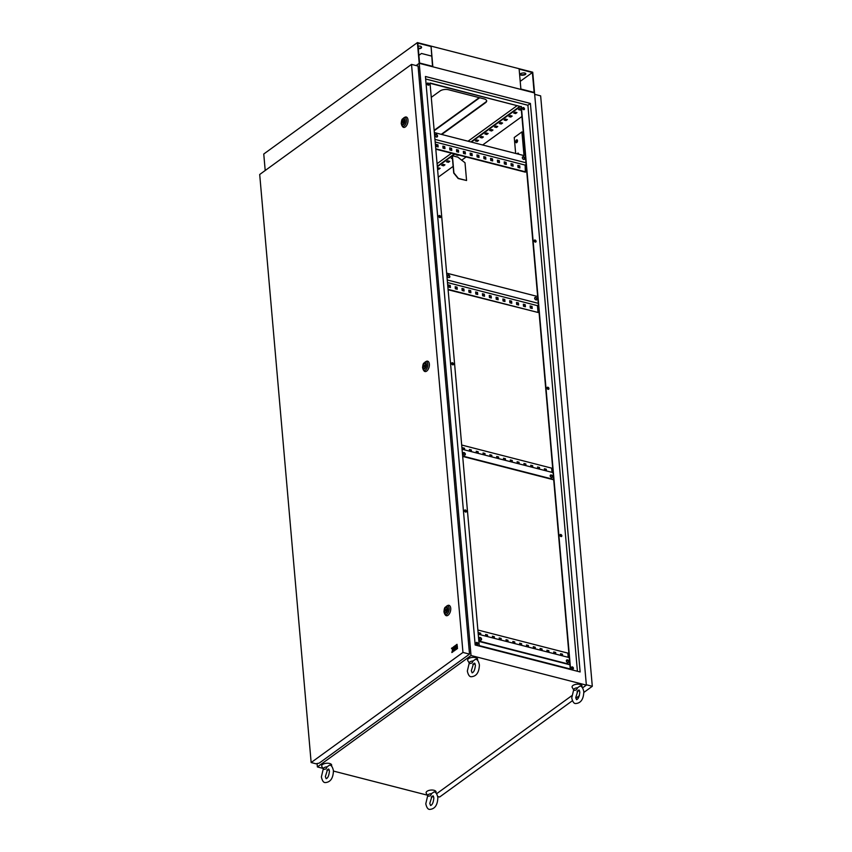 <?xml version="1.0" encoding="UTF-8"?>
<svg xmlns="http://www.w3.org/2000/svg" width="852" height="852" viewBox="0 0 852 852"><rect width="100%" height="100%" fill="white"/><g stroke="black" fill="none" stroke-linecap="round" stroke-linejoin="round"><path stroke-width="1.28" d="M517.494 140.644A1.502 0.809 -75.6 0 0 517.004 139.813A1.502 0.809 -75.6 0 0 516.11 140.399A1.502 0.809 -75.6 0 0 515.758 141.901A1.502 0.809 -75.6 0 0 516.248 142.731A1.502 0.809 -75.6 0 0 517.143 142.146A1.502 0.809 -75.6 0 0 517.494 140.644M517.196 139.92A1.502 0.809 -75.6 0 0 516.174 142.007A1.502 0.809 -75.6 0 0 516.472 142.731M518.666 154.223A1.502 0.809 -75.6 0 0 518.655 153.967A1.502 0.809 -75.6 0 0 518.165 153.136A1.502 0.809 -75.6 0 0 517.207 153.85M518.357 153.232A1.502 0.809 -75.6 0 0 517.622 153.956M522.329 157.769A1.502 1.065 -125.9 0 1 524.789 158.397A1.502 1.065 -125.9 0 1 522.329 157.769M522.5 157.034A1.502 1.065 -125.9 0 1 524.225 159.409M435.084 135.361A1.502 1.065 -125.9 0 1 437.545 135.99A1.502 1.065 -125.9 0 1 435.084 135.361M435.265 134.627A1.502 1.065 -125.9 0 1 436.98 137.002M537.079 298.977A1.502 1.065 54.1 0 0 534.63 298.338A1.502 1.065 54.1 0 0 537.079 298.977M536.526 299.989A1.502 1.065 54.1 0 0 534.8 297.614M449.845 276.57A1.502 1.065 54.1 0 0 447.385 275.942A1.502 1.065 54.1 0 0 449.845 276.57M449.281 277.582A1.502 1.065 54.1 0 0 447.556 275.207M550.168 475.917A1.502 1.065 -125.9 0 1 552.618 476.545A1.502 1.065 -125.9 0 1 550.168 475.917M550.339 475.182A1.502 1.065 -125.9 0 1 552.064 477.557M462.924 453.509A1.502 1.065 -125.9 0 1 465.373 454.137A1.502 1.065 -125.9 0 1 462.924 453.509M463.094 452.774A1.502 1.065 -125.9 0 1 464.819 455.149M566.346 660.886A1.502 1.065 -125.9 0 1 568.806 661.514A1.502 1.065 -125.9 0 1 566.346 660.886M566.527 660.151A1.502 1.065 -125.9 0 1 568.241 662.526M479.101 638.478A1.502 1.065 -125.9 0 1 481.561 639.106A1.502 1.065 -125.9 0 1 479.101 638.478M479.282 637.743A1.502 1.065 -125.9 0 1 480.997 640.118M571.522 667.712A1.171 0.82 -125.9 0 1 573.428 668.202A1.171 0.82 -125.9 0 1 571.522 667.712M573.002 668.99A1.171 0.82 54.1 0 0 571.66 667.137M559.934 535.28A1.171 0.82 -125.9 0 1 561.841 535.77A1.171 0.82 -125.9 0 1 559.934 535.28M561.415 536.547A1.171 0.82 54.1 0 0 560.073 534.705M547.048 388.043A1.171 0.82 -125.9 0 1 548.954 388.533A1.171 0.82 -125.9 0 1 547.048 388.043M548.528 389.311A1.171 0.82 54.1 0 0 547.186 387.468M534.172 240.807A1.171 0.82 -125.9 0 1 536.078 241.297A1.171 0.82 -125.9 0 1 534.172 240.807M535.652 242.075A1.171 0.82 54.1 0 0 534.31 240.232M522.585 108.364A1.171 0.82 -125.9 0 1 524.491 108.854A1.171 0.82 -125.9 0 1 522.585 108.364M524.065 109.642A1.171 0.82 54.1 0 0 522.723 107.789M427.161 83.858A1.171 0.82 -125.9 0 1 429.067 84.348A1.171 0.82 -125.9 0 1 427.161 83.858M428.641 85.136A1.171 0.82 54.1 0 0 427.299 83.283M438.748 216.301A1.171 0.82 -125.9 0 1 440.654 216.791A1.171 0.82 -125.9 0 1 438.748 216.301M440.228 217.579A1.171 0.82 54.1 0 0 438.887 215.726M451.624 363.538A1.171 0.82 -125.9 0 1 453.53 364.028A1.171 0.82 -125.9 0 1 451.624 363.538M453.104 364.816A1.171 0.82 54.1 0 0 451.762 362.963M464.51 510.774A1.171 0.82 -125.9 0 1 466.417 511.264A1.171 0.82 -125.9 0 1 464.51 510.774M465.991 512.052A1.171 0.82 54.1 0 0 464.649 510.199M476.098 643.207A1.171 0.82 -125.9 0 1 478.004 643.697A1.171 0.82 -125.9 0 1 476.098 643.207M477.578 644.485A1.171 0.82 54.1 0 0 476.236 642.632M427.193 84.082L427.47 83.251M582.566 687.873L586.357 685.125L534.545 92.932L419.216 63.314L416.117 65.572L419.216 63.314L471.028 655.518L317.381 766.938L317.082 763.424M434.35 132.571L524.012 155.596L521.935 131.911L523.298 132.262L521.062 106.67L430.036 83.294M570.254 668.98L523.298 132.262M448.067 289.361L538.038 312.471L537.442 305.666L447.47 282.555M537.442 305.666L538.411 304.963M447.247 279.957L538.262 303.323M462.05 449.238L553.076 472.615M551.787 475.778L550.232 475.384M464.542 453.381L462.987 452.976M478.238 634.207L569.253 657.584M567.975 660.747L566.41 660.353M480.73 638.35L479.165 637.946M437.076 163.69L451.517 153.211M468.046 141.219L517.1 105.648M521.349 106.457L570.574 669.065L479.239 645.614L430.015 83.006L521.062 106.67M425.659 78.991L527.899 105.243L577.422 671.259M436.597 793.734L571.767 695.711M577.038 691.888L578.22 691.025M441.741 134.467L485.587 102.666A6.017 2.769 175 0 0 486.673 100.887A6.017 2.769 175 0 0 484.138 98.907L448.418 89.726A6.017 2.769 175 0 0 440.058 90.983L431.272 97.352M530.402 103.433L580.137 671.962L475.171 645.007L425.436 76.488L530.402 103.433L527.899 105.243M518.964 109.28L521.264 109.013L519.869 108.619L518.527 109.599L520.434 110.089L521.307 109.45M515.066 112.102L513.724 113.082L515.63 113.572L516.972 112.592L515.066 112.102M510.263 115.584L508.921 116.564L510.827 117.054L512.18 116.074L510.263 115.584M505.47 119.067L504.118 120.036L506.035 120.526L507.377 119.557L505.47 119.067M500.667 122.55L499.315 123.519L501.232 124.009L502.573 123.039L500.667 122.55M495.864 126.032L494.522 127.001L496.428 127.491L497.77 126.522L495.864 126.032M491.061 129.515L489.719 130.484L491.625 130.974L492.967 130.005L491.061 129.515M486.258 132.997L484.916 133.966L486.822 134.456L488.164 133.487L486.258 132.997M481.455 136.48L480.113 137.449L482.019 137.939L483.372 136.97L481.455 136.48M476.662 139.962L475.31 140.931L477.226 141.421L478.568 140.452L476.662 139.962M458.014 155.352L456.108 154.862L458.493 155M452.369 157.577L451.304 158.344L452.455 158.642M447.854 160.847L446.501 161.827L448.408 162.317L449.76 161.337L447.854 160.847M443.051 164.329L441.698 165.309L443.615 165.799L444.957 164.819L443.051 164.329M437.534 168.952L438.812 169.282L440.154 168.302L438.248 167.812L437.481 168.366M521.062 106.724L519.827 106.915L471.348 142.071M454.819 154.052L452.455 155.767M452.412 155.756L453.914 172.924L458.387 178.409L466.566 180.507L465.011 162.753L457.865 157.151L452.412 155.756L437.342 166.736M438.258 177.173L453.136 166.385M461.624 160.229L466.129 156.96M482.658 144.978L521.925 116.5M441.261 134.339L485.544 102.229A6.017 2.769 175 0 0 486.641 100.664M586.357 685.125L471.028 655.518M317.381 766.938L322.972 768.376M328.702 769.846L329.234 769.984M333.462 771.071L427.395 795.182M519.784 106.468L470.868 141.943M458.099 151.209L457.226 151.837M454.34 153.935L437.3 166.289M514.171 112.752L515.598 113.124L516.493 112.464M509.368 116.234L510.795 116.607L511.69 115.947M504.565 119.717L505.992 120.089L506.897 119.429M499.762 123.199L501.189 123.572L502.094 122.912M494.959 126.682L496.386 127.054L497.291 126.394M490.156 130.164L491.583 130.537L492.488 129.877M485.352 133.647L486.79 134.02L487.685 133.359M480.56 137.129L481.987 137.502L482.882 136.842M475.757 140.612L477.184 140.974L478.089 140.324M451.752 158.025L452.423 158.195M446.949 161.507L448.376 161.869L449.281 161.22M442.145 164.99L443.572 165.352L444.478 164.702M437.491 168.504L439.675 168.185M569.85 664.39L478.835 641.013M477.865 630.011L567.837 653.111L568.209 657.307M560.595 654.08L562.086 654.464L562.203 655.774M553.779 652.334L555.27 652.717L555.387 654.016M546.963 650.587L548.454 650.971L548.571 652.27M540.147 648.83L541.638 649.213L541.755 650.523M533.331 647.083L534.822 647.467L534.939 648.766M526.515 645.337L528.006 645.72L528.123 647.019M519.699 643.579L521.19 643.963L521.307 645.273M512.883 641.833L514.374 642.216L514.491 643.516M506.067 640.086L507.558 640.47L507.675 641.769M499.251 638.329L500.742 638.712L500.859 640.022M492.435 636.582L493.926 636.966L494.043 638.265M485.619 634.836L487.11 635.219L487.227 636.519M478.803 633.079L480.294 633.462L480.411 634.761M569.892 664.773L478.867 641.396M562.618 655.88L562.469 654.187L560.563 653.697L560.712 655.39M555.802 654.123L555.653 652.44L553.747 651.95L553.896 653.633M548.986 652.376L548.837 650.694L546.931 650.204L547.08 651.886M542.17 650.63L542.021 648.936L540.115 648.447L540.264 650.14M535.354 648.873L535.205 647.19L533.299 646.7L533.448 648.383M528.538 647.126L528.389 645.443L526.483 644.953L526.632 646.636M521.722 645.379L521.573 643.686L519.667 643.196L519.816 644.889M514.906 643.622L514.757 641.939L512.851 641.449L513 643.132M508.09 641.875L507.941 640.193L506.035 639.703L506.184 641.386M501.274 640.129L501.125 638.436L499.219 637.946L499.368 639.639M494.458 638.372L494.309 636.689L492.403 636.199L492.552 637.882M487.642 636.625L487.493 634.942L485.587 634.452L485.736 636.135M480.826 634.878L480.677 633.185L478.771 632.695L478.92 634.389M553.672 479.42L462.647 456.044M461.688 445.032L551.659 468.142L552.021 472.338M544.417 469.111L545.908 469.495L546.015 470.794M537.601 467.365L539.092 467.748L539.199 469.047M530.785 465.618L532.276 466.001L532.383 467.301M523.969 463.861L525.46 464.244L525.567 465.543M517.153 462.114L518.644 462.498L518.751 463.797M510.337 460.368L511.828 460.751L511.935 462.05M503.521 458.61L505.012 458.994L505.119 460.293M496.705 456.864L498.196 457.247L498.303 458.546M489.889 455.117L491.38 455.5L491.498 456.8M483.073 453.36L484.564 453.743L484.682 455.043M476.257 451.613L477.748 451.997L477.865 453.296M469.441 449.867L470.932 450.25L471.049 451.549M462.625 448.109L464.116 448.493L464.233 449.792M553.704 479.804L462.689 456.427M546.441 470.911L546.292 469.218L544.385 468.728L544.524 470.421M539.625 469.154L539.476 467.471L537.569 466.981L537.708 468.664M532.809 467.407L532.66 465.714L530.753 465.224L530.892 466.917M525.993 465.661L525.844 463.967L523.937 463.477L524.087 465.171M519.177 463.903L519.028 462.221L517.121 461.731L517.27 463.413M512.361 462.157L512.212 460.463L510.305 459.973L510.454 461.667M505.545 460.41L505.396 458.717L503.489 458.227L503.638 459.92M498.729 458.653L498.58 456.97L496.673 456.48L496.822 458.163M491.913 456.906L491.764 455.213L489.857 454.723L490.007 456.416M485.097 455.16L484.948 453.466L483.041 452.976L483.19 454.67M478.281 453.402L478.132 451.72L476.225 451.23L476.375 452.913M471.465 451.656L471.316 449.962L469.409 449.473L469.558 451.166M464.649 449.909L464.5 448.216L462.593 447.726L462.742 449.419M537.665 296.517L446.65 273.151M538.038 312.471L448.099 289.755M530.178 306.337L531.669 306.72L531.808 308.413M523.362 304.59L524.853 304.973L524.992 306.656M516.546 302.843L518.037 303.227L518.176 304.909M509.73 301.086L511.221 301.47L511.36 303.163M502.914 299.34L504.405 299.723L504.544 301.406M496.098 297.593L497.589 297.976L497.728 299.659M489.282 295.836L490.773 296.219L490.912 297.912M482.466 294.089L483.957 294.472L484.096 296.155M475.65 292.342L477.141 292.726L477.29 294.409M468.834 290.585L470.325 290.969L470.474 292.662M462.018 288.839L463.509 289.222L463.658 290.905M455.202 287.092L456.693 287.475L456.842 289.158M448.386 285.335L449.877 285.718L450.026 287.412M530.317 308.03L532.234 308.52L532.053 306.443L530.136 305.953L530.317 308.03M523.501 306.273L525.418 306.763L525.237 304.697L523.32 304.207L523.501 306.273M516.685 304.526L518.602 305.016L518.421 302.95L516.504 302.46L516.685 304.526M509.869 302.779L511.786 303.269L511.605 301.193L509.688 300.703L509.869 302.779M503.063 301.022L504.97 301.512L504.789 299.446L502.872 298.956L503.063 301.022M496.247 299.276L498.154 299.766L497.973 297.699L496.056 297.21L496.247 299.276M489.431 297.529L491.338 298.019L491.157 295.942L489.25 295.452L489.431 297.529M482.615 295.772L484.522 296.262L484.341 294.196L482.434 293.706L482.615 295.772M475.799 294.025L477.706 294.515L477.525 292.449L475.618 291.959L475.799 294.025M468.983 292.279L470.89 292.768L470.709 290.692L468.802 290.202L468.983 292.279M462.167 290.521L464.074 291.011L463.893 288.945L461.986 288.455L462.167 290.521M455.351 288.775L457.258 289.265L457.077 287.199L455.17 286.709L455.351 288.775M448.535 287.028L450.442 287.518L450.261 285.441L448.354 284.951L448.535 287.028M525.961 162.753L434.946 139.377M435.17 141.986L525.141 165.086L526.11 164.383M525.141 165.086L525.354 172.168L435.798 149.175M517.878 165.767L519.369 166.151L519.518 167.833M511.062 164.01L512.553 164.393L512.702 166.087M504.246 162.263L505.737 162.647L505.886 164.329M497.43 160.517L498.921 160.9L499.07 162.583M490.614 158.76L492.105 159.143L492.254 160.836M483.798 157.013L485.289 157.396L485.438 159.079M476.982 155.266L478.473 155.65L478.622 157.332M470.166 153.509L471.657 153.892L471.806 155.586M463.35 151.762L464.841 152.146L464.99 153.829M456.534 150.016L458.025 150.399L458.174 152.082M449.718 148.259L451.209 148.642L451.358 150.335M442.902 146.512L444.393 146.895L444.542 148.578M436.086 144.765L437.577 145.149L437.726 146.832M525.737 171.891L435.766 148.791M518.027 167.45L517.846 165.384L519.752 165.874L519.933 167.94L518.027 167.45M511.211 165.703L511.03 163.627L512.936 164.116L513.117 166.193L511.211 165.703M504.395 163.946L504.214 161.88L506.12 162.37L506.301 164.436L504.395 163.946M497.579 162.2L497.398 160.133L499.304 160.623L499.485 162.689L497.579 162.2M490.763 160.453L490.582 158.376L492.488 158.866L492.669 160.943L490.763 160.453M483.947 158.696L483.766 156.63L485.672 157.119L485.853 159.186L483.947 158.696M477.131 156.949L476.95 154.883L478.856 155.373L479.037 157.439L477.131 156.949M470.315 155.202L470.134 153.126L472.04 153.616L472.221 155.692L470.315 155.202M463.499 153.445L463.318 151.379L465.224 151.869L465.405 153.935L463.499 153.445M456.683 151.699L456.502 149.632L458.408 150.122L458.589 152.189L456.683 151.699M449.867 149.952L449.686 147.875L451.592 148.365L451.773 150.442L449.867 149.952M443.051 148.195L442.87 146.129L444.776 146.619L444.957 148.685L443.051 148.195M436.235 146.448L436.054 144.382L437.96 144.872L438.141 146.938L436.235 146.448M521.935 131.911L514.257 137.491L515.652 153.445M473.02 660.982C472.668 662.739 471.507 663.58 469.548 663.506A3.621 1.661 -5 0 1 469.409 663.325A3.621 1.661 -5 0 1 469.953 661.908A3.621 1.661 -5 0 1 473.02 660.982L475.618 659.246C477.312 659.267 478.568 661.141 479.399 664.89C479.133 672.494 476.375 676.445 471.124 676.733C469.452 676.733 468.185 674.859 467.333 671.088L469.292 662.803M469.409 663.325L467.801 660.63A5.016 2.311 -5 0 1 468.557 658.649A5.016 2.311 -5 0 1 474.575 657.435A5.016 2.311 -5 0 1 477.567 659.767L477.397 660.215M475.096 663.836A3.621 1.661 -5 0 1 473.116 664.315M472.785 664.336L474.617 663.133L475.405 665.242C474.937 669.757 473.85 672.292 472.114 672.846L471.337 670.737L473.456 663.889M577.443 687.798C577.092 689.545 575.931 690.386 573.96 690.322A3.621 1.661 -5 0 1 573.833 690.141A3.621 1.661 -5 0 1 574.376 688.714A3.621 1.661 -5 0 1 577.443 687.798L580.031 686.052C581.724 686.073 582.992 687.958 583.822 691.696C583.545 699.311 580.787 703.262 575.537 703.55C573.865 703.55 572.608 701.665 571.756 697.905L573.716 689.619M573.833 690.141L572.224 687.436A5.016 2.311 -5 0 1 572.97 685.466A5.016 2.311 -5 0 1 578.987 684.252A5.016 2.311 -5 0 1 581.991 686.584L581.82 687.021M579.52 690.642A3.621 1.661 -5 0 1 577.528 691.121M577.209 691.153L579.03 689.939L579.818 692.048C579.36 696.574 578.263 699.109 576.538 699.662L575.75 697.554L577.88 690.706M431.474 793.649C431.123 795.395 429.972 796.237 428.002 796.173A3.621 1.661 -5 0 1 427.874 795.992A3.621 1.661 -5 0 1 428.407 794.565A3.621 1.661 -5 0 1 431.474 793.649L434.073 791.902C435.766 791.923 437.023 793.808 437.853 797.557C437.587 805.161 434.829 809.112 429.578 809.4C427.906 809.4 426.639 807.515 425.787 803.755L427.757 795.47M427.874 795.992L426.266 793.287A5.016 2.311 -5 0 1 427.012 791.316A5.016 2.311 -5 0 1 433.029 790.102A5.016 2.311 -5 0 1 436.022 792.435L435.851 792.882M433.551 796.492A3.621 1.661 -5 0 1 431.57 796.971M431.24 797.003L433.072 795.789L433.86 797.898C433.391 802.424 432.305 804.959 430.579 805.513L429.791 803.404L431.911 796.556M327.051 766.843C326.71 768.589 325.549 769.431 323.579 769.356A3.621 1.661 -5 0 1 323.451 769.175A3.621 1.661 -5 0 1 323.984 767.758A3.621 1.661 -5 0 1 327.051 766.843L329.649 765.096C331.343 765.117 332.61 766.992 333.441 770.74C333.164 778.345 330.406 782.296 325.155 782.583C323.483 782.594 322.226 780.709 321.374 776.939L323.334 768.653M323.451 769.175L321.843 766.481A5.016 2.311 -5 0 1 322.588 764.5A5.016 2.311 -5 0 1 328.606 763.285A5.016 2.311 -5 0 1 331.598 765.628L331.439 766.065M329.138 769.686A3.621 1.661 -5 0 1 327.147 770.165M326.817 770.187L328.648 768.983L329.436 771.092C328.978 775.608 327.882 778.142 326.156 778.696L325.368 776.587L327.498 769.75M447.556 608.978A2.673 1.448 -75.6 0 0 446.682 607.508A2.673 1.448 -75.6 0 0 445.106 608.541A2.673 1.448 -75.6 0 0 444.488 611.214A2.673 1.448 -75.6 0 0 445.351 612.684A2.673 1.448 -75.6 0 0 446.938 611.651A2.673 1.448 -75.6 0 0 447.556 608.978L445.127 609.957L446.15 611.576L446.789 608.754M444.563 613.823L445.213 614.824A5.357 2.886 -75.6 0 0 448.855 614.505A5.357 2.886 -75.6 0 0 450.729 608.285A5.357 2.886 -75.6 0 0 447.588 605.559L446.544 606.134A4.441 2.407 104.4 0 1 449.153 608.392A4.441 2.407 104.4 0 1 447.598 613.557A4.441 2.407 104.4 0 1 444.563 613.823L443.956 611.874C444.456 606.262 445.202 607.881 446.544 606.134M446.863 611.757L446.15 611.576M426.192 364.826A2.673 1.448 -75.6 0 0 425.329 363.346A2.673 1.448 -75.6 0 0 423.742 364.39A2.673 1.448 -75.6 0 0 423.125 367.052A2.673 1.448 -75.6 0 0 423.998 368.533A2.673 1.448 -75.6 0 0 425.574 367.489A2.673 1.448 -75.6 0 0 426.192 364.826L423.763 365.796L424.786 367.414L425.425 364.592M423.21 369.661L423.849 370.663A5.357 2.886 -75.6 0 0 427.491 370.343A5.357 2.886 -75.6 0 0 429.365 364.123A5.357 2.886 -75.6 0 0 426.224 361.397L425.18 361.972A4.441 2.407 104.4 0 1 427.789 364.23A4.441 2.407 104.4 0 1 426.234 369.406A4.441 2.407 104.4 0 1 423.21 369.661L422.592 367.713C423.103 362.1 423.849 363.719 425.18 361.972M425.499 367.595L424.786 367.414M404.838 120.664A2.673 1.448 -75.6 0 0 403.965 119.184A2.673 1.448 -75.6 0 0 402.389 120.228A2.673 1.448 -75.6 0 0 401.761 122.89A2.673 1.448 -75.6 0 0 402.634 124.371A2.673 1.448 -75.6 0 0 404.21 123.327A2.673 1.448 -75.6 0 0 404.838 120.664M401.846 125.5L402.485 126.501A5.357 2.886 -75.6 0 0 406.138 126.192A5.357 2.886 -75.6 0 0 408.002 119.962A5.357 2.886 -75.6 0 0 404.86 117.246L403.816 117.81A4.441 2.407 104.4 0 1 406.436 120.068A4.441 2.407 104.4 0 1 404.881 125.244A4.441 2.407 104.4 0 1 401.846 125.5L401.228 123.551C401.739 117.938 402.485 119.557 403.816 117.81M404.061 120.43L402.4 121.634L403.422 123.252L404.061 120.43L404.828 120.633M404.146 123.433L403.422 123.252M454.425 647.403L455.394 646.711L454.457 647.786L454.702 648.958L456.395 647.722L456.161 645.06L454.329 646.263L454.425 647.403L455.405 646.828M457.513 648.532L457.279 647.35L456.64 649.032L457.513 648.532L456.64 649.032M462.966 652.44L411.516 64.39L259.7 174.49L311.15 762.54L462.966 652.44L469.505 654.123L418.066 66.073L411.516 64.39M457.386 647.009L457.013 644.314L456.278 644.847L456.512 647.509L457.386 647.009L457.013 644.314M456.534 649.245L456.299 648.063L454.595 649.299L454.691 650.438L456.534 649.245L454.691 650.438M452.38 647.68L451.475 648.34L452.636 649.714L451.837 652.515L453.573 649.639L453.711 651.152L454.585 650.651L454.222 646.476L453.339 646.977L453.232 648.681L452.38 647.68L453.296 648.628M451.837 652.515L452.881 651.886L453.583 649.767M469.505 654.123L319.223 763.115L316.049 763.807L311.15 762.54M456.512 647.509L457.247 646.977M457.386 648.489L457.279 647.35M456.395 649.203L456.299 648.063M454.563 648.926L456.267 647.69L456.033 645.028M453.711 651.152L454.585 650.651M454.446 650.619L454.084 646.444M466.566 180.507L458.195 178.547L453.722 173.062L452.22 155.895M437.715 796.535L439.621 797.025L572.438 700.706M586.325 684.763L592.3 686.297L583.865 692.42M579.403 695.647L575.846 698.225M534.673 94.338L540.647 95.871L592.3 686.297M421.484 47.201A2.343 1.076 -5 0 1 421.09 47.691A2.343 1.076 -5 0 1 418.279 48.266M418.098 46.285A2.343 1.076 -5 0 1 421.357 46.86L421.516 47.275A2.343 1.076 -5 0 1 421.548 47.414A2.343 1.076 -5 0 1 421.122 48.106A2.343 1.076 -5 0 1 418.311 48.681M525.748 73.602A2.343 1.076 -5 0 1 525.343 74.092A2.343 1.076 -5 0 1 523.842 74.635L522.904 74.774A2.343 1.076 -5 0 1 520.242 74.145M525.386 74.507A2.343 1.076 -5 0 1 523.873 75.051L522.947 75.189A2.343 1.076 -5 0 1 520.21 74.358A2.343 1.076 -5 0 1 522.148 73.112L523.075 72.974A2.343 1.076 -5 0 1 525.812 73.804A2.343 1.076 -5 0 1 525.386 74.507M419.567 63.005L417.821 43.111L431.08 46.519L432.816 66.403L419.567 63.005M417.405 42.6L419.216 63.314L534.545 92.932L532.734 72.218L417.405 42.6L263.758 154.02L265.206 170.496M418.896 55.348L421.474 53.474L431.623 56.083M479.665 97.756L434.19 130.729M479.218 97.639L434.158 130.313M532.383 72.526L534.129 92.421L520.881 89.013L519.134 69.129L532.383 72.526L520.21 81.366M431.08 46.519L432.518 66.328M444.254 611.374A3.078 1.661 -75.6 0 0 446.256 612.822A3.078 1.661 -75.6 0 0 447.79 608.818A3.078 1.661 -75.6 0 0 445.777 607.369A3.078 1.661 -75.6 0 0 444.254 611.374M422.89 367.212A3.078 1.661 -75.6 0 0 424.892 368.66A3.078 1.661 -75.6 0 0 426.426 364.656A3.078 1.661 -75.6 0 0 424.424 363.218A3.078 1.661 -75.6 0 0 422.89 367.212M401.526 123.061A3.078 1.661 -75.6 0 0 403.539 124.498A3.078 1.661 -75.6 0 0 405.062 120.494A3.078 1.661 -75.6 0 0 403.06 119.056A3.078 1.661 -75.6 0 0 401.526 123.061"/></g></svg>

